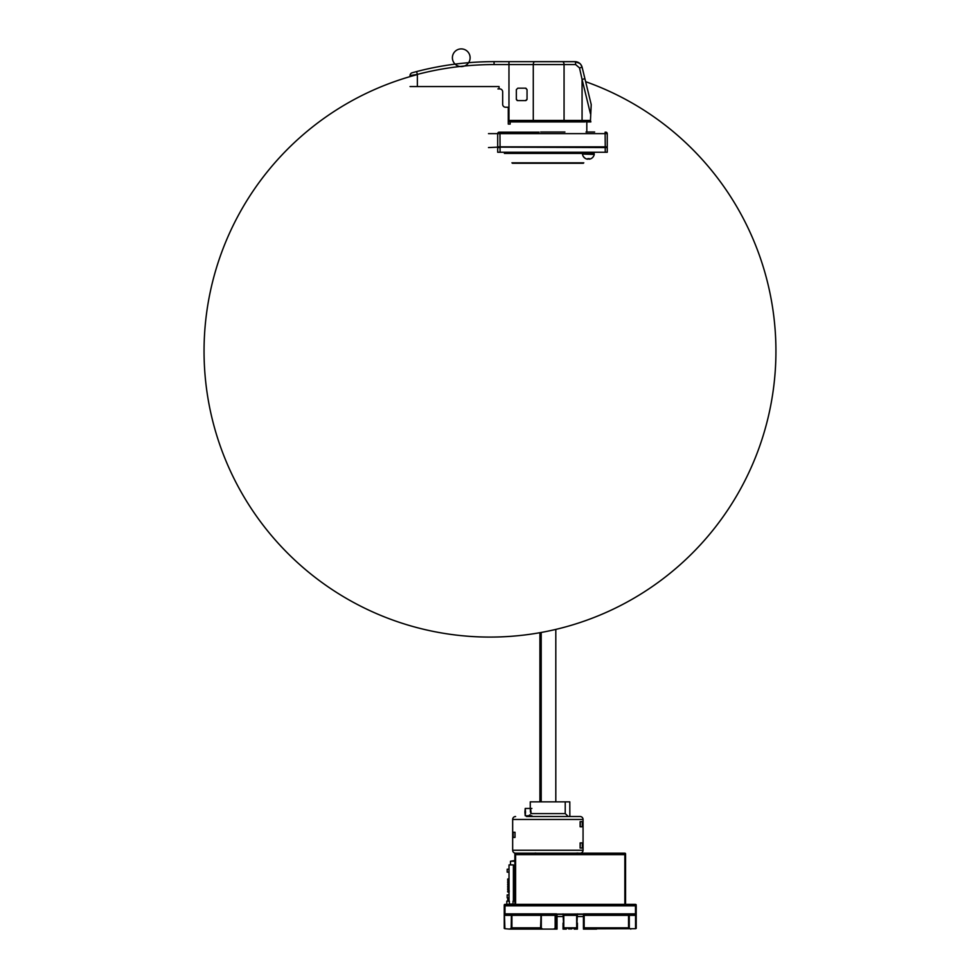 <?xml version="1.0" encoding="UTF-8"?>
<svg xmlns="http://www.w3.org/2000/svg" width="978" height="978" viewBox="0 0 978 978"><rect width="100%" height="100%" fill="white"/><g stroke="black" fill="none" stroke-linecap="round" stroke-linejoin="round"><path stroke-width="1.47" d="M506.812 904.357L506.812 901.129L509.379 901.129L509.379 904.063L513.034 904.063L513.034 901.129L514.868 901.129M507.765 901.129L507.765 898.195L509.012 898.195M513.401 898.195L514.868 898.195M513.401 865.347L513.866 868.281L514.868 868.281M514.868 860.506L510.479 861.239L514.868 861.239M514.868 865.347L513.866 865.347M514.428 865.347L514.428 868.281M509.012 897.828L507.179 897.828L507.179 894.894L509.012 894.894M514.868 897.828L513.401 897.828M513.401 894.894L514.868 894.894M509.012 872.168L507.179 872.168L507.179 869.234L509.012 869.234M513.401 869.234L514.868 869.234M514.868 872.168L513.401 872.168M509.012 901.129L509.012 864.907L513.401 864.907L513.401 901.129M568.316 816.52L565.223 813.586L565.223 801.85L569.795 801.85L569.856 816.52L553.731 816.52L569.343 816.52M530.272 808.451L530.272 801.85L565.223 801.85M526.47 816.52L580.125 816.52A2.934 2.934 0 0 1 583.059 819.454A2.934 2.934 0 0 0 580.125 816.52L569.856 816.52M530.956 813.586L531.042 812.119C530.406 807.388 530.198 807.388 530.406 812.119M524.966 812.119L525.223 815.273L524.954 812.119M525.541 812.119L525.223 808.451L524.905 812.119L525.223 815.786L525.541 812.119M553.731 816.52L547.863 816.52M512.668 819.454A2.934 2.934 0 0 1 515.602 816.52A2.934 2.934 0 0 0 512.668 819.454L512.668 850.249L512.668 819.454L583.059 819.454L583.059 850.249L583.059 819.454M515.602 904.357L515.602 853.183A2.934 2.934 0 0 1 512.668 850.249A2.934 2.934 0 0 0 515.602 853.183L515.602 853.183A0.733 0.733 0 0 0 514.868 853.916L514.868 854.638L514.868 853.916A0.733 0.733 0 0 1 515.602 853.183L624.844 853.183L624.844 854.65L625.578 854.65L625.578 904.357M580.272 826.496L580.272 822.095M580.125 826.789L582.289 826.789L582.289 821.654L580.125 821.654M580.125 842.914L582.289 842.914L582.289 848.048L580.125 848.048L580.272 843.207M513.169 837.412L513.169 832.278L515.015 832.278L515.015 837.412L513.169 837.412L515.015 837.412M515.015 832.278L513.169 832.278M583.059 850.249A2.934 2.934 0 0 1 581.042 853.036A2.934 2.934 0 0 0 583.059 850.249L512.668 850.249M580.125 822.095L580.125 826.496M580.125 843.207L580.125 847.608M514.135 878.99L513.401 879.014L514.135 878.99M513.401 884.308L514.868 884.222L513.401 884.295M513.401 882.547L514.868 882.462L513.401 882.535M513.401 880.787L514.868 880.701L513.401 880.775M514.868 885.982L513.401 886.068L514.868 885.995M514.868 887.743L513.401 887.828L514.868 887.755M514.868 889.503L513.401 889.589M514.868 891.264L513.401 891.349M509.012 892.743L509.012 891.031M539.917 801.85L539.917 632.693M555.81 629.404L555.81 801.85M541.201 801.85L541.201 632.46M488.487 133.631L497.692 133.631A1.467 1.455 90 0 1 499.147 132.164L539.098 132.164M539.049 132.164L499.024 132.164M500.076 146.834L497.692 146.834L497.692 133.631L607.252 133.631A1.467 1.455 90 0 0 605.785 132.164L605.113 132.164L605.248 146.834L500.076 146.834L499.941 132.164M607.252 146.834L607.252 133.631L607.252 146.834L605.248 146.834M594.636 132.018L586.03 132.018M564.905 132.018L540.663 132.018L564.905 132.018M515.186 163.253L580.712 163.253M583.353 163.253L512.374 163.253M605.248 152.25L605.211 147.128L498.12 147.128L607.252 147.568L607.252 152.25L497.692 152.25L497.692 147.568L500.076 147.568L500.076 152.25M583.475 153.424L504.404 153.424M594.221 154.426L582.509 154.059L594.221 154.059M593.56 156.272A5.966 5.966 0 0 0 594.245 154.426L594.245 154.059M582.533 154.426L582.533 154.426A5.966 5.966 0 0 0 583.181 156.26A5.929 5.905 90 0 0 587.582 159.194L587.582 159.194M588.878 158.644L589.037 159.194A5.929 5.905 90 0 0 589.172 159.169L589.343 158.595A5.33 5.318 -90 0 1 587.876 158.595A5.33 5.318 90 0 0 588.377 158.644M583.194 156.26L583.316 156.26A5.929 5.905 -90 0 0 587.705 159.194L587.876 158.595M593.56 156.26A5.929 5.905 -90 0 1 589.172 159.194L589.172 158.619M593.842 152.25L594.245 152.874A10.807 10.807 0 0 1 591.751 154.059A10.807 10.77 90 0 0 594.221 152.874L582.533 152.874A10.807 10.807 0 0 0 584.991 154.059M410.026 86.565L499.061 86.565L499.061 88.912L499.734 88.912A2.934 2.934 0 0 1 502.668 91.846L502.668 104.304A2.934 2.934 0 0 0 505.602 107.238L508.279 107.238L508.279 124.096L510.149 124.096L510.149 120.441L510.76 121.908L584.978 121.908L585.59 120.441L586.128 121.908L590.859 121.908L590.455 120.441L582.069 120.441L582.069 79.414L579.526 67.922L575.639 64.572L579.526 67.922L582.069 79.414L584.917 78.717L585.639 81.675A285.943 285.943 0 0 1 714.93 527.68A285.943 285.943 0 0 1 250.979 508.108A285.943 285.943 0 0 1 417.361 74.585M517.056 100.428A1.467 1.467 0 0 0 517.509 100.612L516.335 99.169A1.467 1.467 0 0 0 516.421 99.646M516.335 99.169L516.335 89.646L517.802 88.179L525.577 88.179L527.044 89.646L527.044 99.145L525.577 100.612L517.509 100.612L525.577 100.612A1.467 1.467 0 0 0 525.919 100.575L526.971 99.609M587.876 121.908L586.812 121.908L586.812 132.164M586.128 121.908L586.812 121.908M527.044 89.646L525.919 88.216A1.467 1.467 0 0 0 525.577 88.179M508.963 61.638L508.963 64.572L494.073 64.572L494.073 61.638L575.871 61.687M574.624 61.638L565.724 61.638M510.149 121.908L508.963 121.908L508.963 64.572L533.279 64.572A2.934 1.626 -90 0 1 534.893 61.638L565.064 61.638M576.629 61.822L579.587 63.252M579.734 63.374L580.798 64.487M581.189 65.049L581.555 65.697M581.898 66.48L582.998 70.844M582.069 121.908L582.069 120.441L533.279 120.441L533.279 64.572L575.639 64.572A2.934 0.648 -90 0 0 574.991 61.638C578.658 61.871 581.03 63.729 582.118 67.225L584.624 77.482M583.022 70.929L584.917 78.717L582.118 67.225L579.526 67.922M590.455 120.441L591.225 104.597L584.917 78.717M412.178 72.763A2.934 2.934 0 0 0 410.026 75.587A2.934 2.934 0 0 1 412.178 72.763L416.616 71.565A306.896 306.896 0 0 1 494.073 61.638A306.896 306.896 0 0 0 416.616 71.565L417.361 74.401L410.026 75.587A2.934 2.934 0 0 1 412.178 72.763A2.934 2.934 0 0 0 410.026 75.587L410.026 76.614M499.061 88.912L497.912 88.912M468.609 62.69A8.851 8.851 0 0 0 461.249 48.9A8.851 8.851 0 0 0 455.1 64.12A8.851 8.851 0 0 1 452.398 57.751A8.851 8.851 0 0 0 461.249 66.602A8.851 8.851 0 0 0 470.112 57.751A8.851 8.851 0 0 0 460.76 48.912A8.851 8.851 0 0 0 455.1 64.12M505.174 913.99A1.467 1.467 0 0 1 505.712 913.88L539.929 913.88L541.066 914.613L540.565 927.816L511.91 927.816L509.648 929.1L504.905 928.697L504.245 928.415L504.245 905.09L504.978 904.357A0.733 0.733 0 0 0 504.245 905.09L504.978 904.357A0.733 0.733 0 0 0 504.245 905.09L504.978 904.357L635.48 904.357L636.213 905.824L635.786 904.418M557.032 928.232L557.032 929.1L553.634 929.1L555.895 927.816L555.895 915.347L556.299 927.816L557.032 928.232L557.032 914.088L556.299 915.347M540.565 927.816L542.827 929.1L553.634 929.1M542.827 929.1L509.648 929.1M596.617 928.794L635.553 928.697L636.213 928.415L636.213 905.824L635.48 905.824L635.48 914.088L636.213 915.347L634.746 913.88A1.467 1.467 0 0 1 635.284 913.99M557.032 914.088L634.746 913.88L583.426 913.88L584.159 915.347L628.548 915.347L628.548 927.816L630.81 929.1M628.548 927.816L584.159 927.816L584.159 915.347M596.617 929.1L583.426 929.1L584.159 927.816M624.844 904.357L624.844 854.65L514.868 854.65L514.868 904.357M625.578 853.916A0.733 0.733 0 0 0 624.844 853.183A0.733 0.733 0 0 1 625.578 853.916L625.578 854.65M635.48 904.357L636.213 905.09A0.733 0.733 0 0 0 635.48 904.357L635.48 905.824L504.978 905.824L504.978 904.357M541.299 928.195L541.299 915.347L555.162 915.347L556.531 913.88L512.545 913.88L511.408 914.613L511.91 915.347L540.565 915.347M504.905 928.697L504.44 914.613L505.712 913.88L512.545 913.88M541.299 915.347L541.066 914.613M555.394 914.613L555.895 915.347M568.609 928.232L566.274 928.232M566.274 927.816L566.274 929.1L563.047 929.1L563.047 923.098M568.609 927.816L568.609 928.904L571.837 928.904L571.837 927.816L563.78 927.816L563.78 915.347L563.047 913.88M577.411 923.098L577.411 929.1L574.184 929.1L574.184 927.816M574.184 928.232L571.837 928.232M577.411 913.88L576.678 915.347L576.678 927.816L571.837 927.816M563.047 914.088L563.78 927.816M557.032 916.52L563.047 916.52M563.047 914.369L557.032 914.369M576.678 927.816L577.411 914.088M583.426 914.369L577.411 914.369M583.426 914.088L583.426 928.232M577.411 916.52L583.426 916.52M627.913 913.88L629.282 915.347L635.553 915.347L636.018 914.613M628.548 915.347L629.05 914.613M511.408 914.613L511.176 928.195M504.245 915.347L504.44 914.613M504.245 905.09L504.672 904.418M577.912 853.183L586.543 853.183M575.553 853.183L577.912 853.036M587.362 853.183L591.494 853.183M534.245 853.183L535.773 853.036M532.411 853.183L533.939 853.183M565.223 813.586L530.797 813.586M583.793 162.813L511.934 162.813M488.487 147.568L498.12 147.128M494.073 64.572A303.962 303.962 0 0 0 417.361 74.401L417.361 86.565M532.46 121.908A1.467 0.807 -90 0 0 533.279 120.441L510.149 120.441M590.455 113.778L582.069 79.414M562.264 61.638A2.934 1.797 -90 0 1 564.061 64.572L564.061 120.441A1.467 0.905 -90 0 0 564.966 121.908M504.245 905.824L504.978 905.824L504.978 914.088M563.78 915.347L576.678 915.347M629.282 928.195L629.282 915.347M635.553 928.697L635.553 915.347M555.162 928.195L555.162 915.347M511.91 927.816L511.91 915.347M504.905 915.347L511.176 915.347M510.479 861.239L510.479 864.907M529.978 814.857L527.338 816.52M531.885 808.451L525.223 808.451M531.885 815.786L525.223 815.786M509.012 878.672L508.743 880.224M514.868 879.833L514.135 879.87M509.012 878.415L507.57 879.198L508.218 880.31M508.743 880.383L508.743 881.985M513.401 881.655L514.868 881.594L513.401 881.667M509.012 880.176L507.57 880.946L508.218 882.07M508.743 882.144L508.743 883.745M513.401 883.415L514.868 883.354L513.401 883.415M509.012 881.936L507.57 882.706L508.218 883.819M509.012 883.953L508.743 885.506M513.401 885.176L514.868 885.102L513.401 885.176M509.012 883.696L507.57 884.467L508.218 885.579M508.743 885.665L508.743 887.266M513.401 886.936L514.868 886.863L513.401 886.936M509.012 885.457L507.57 886.239L508.218 887.339M508.743 887.425L508.743 889.026M513.401 888.696L514.868 888.623L513.401 888.696M509.012 887.217L507.57 887.987L508.218 889.1M508.743 889.185L508.743 890.775M513.401 890.457L514.868 890.383L513.401 890.457M509.012 888.978L507.57 889.748L508.218 890.86M509.257 891.019L508.743 892.535M509.012 890.726L507.545 891.74L509.122 892.767M514.135 878.11L513.401 878.146M607.252 133.631L605.785 132.164M607.252 152.25L607.252 147.568M582.912 152.25L582.509 152.874M582.13 67.299L580.773 64.45M582.118 67.225C581.018 63.729 578.634 61.858 574.991 61.638L579.807 63.436"/></g></svg>
